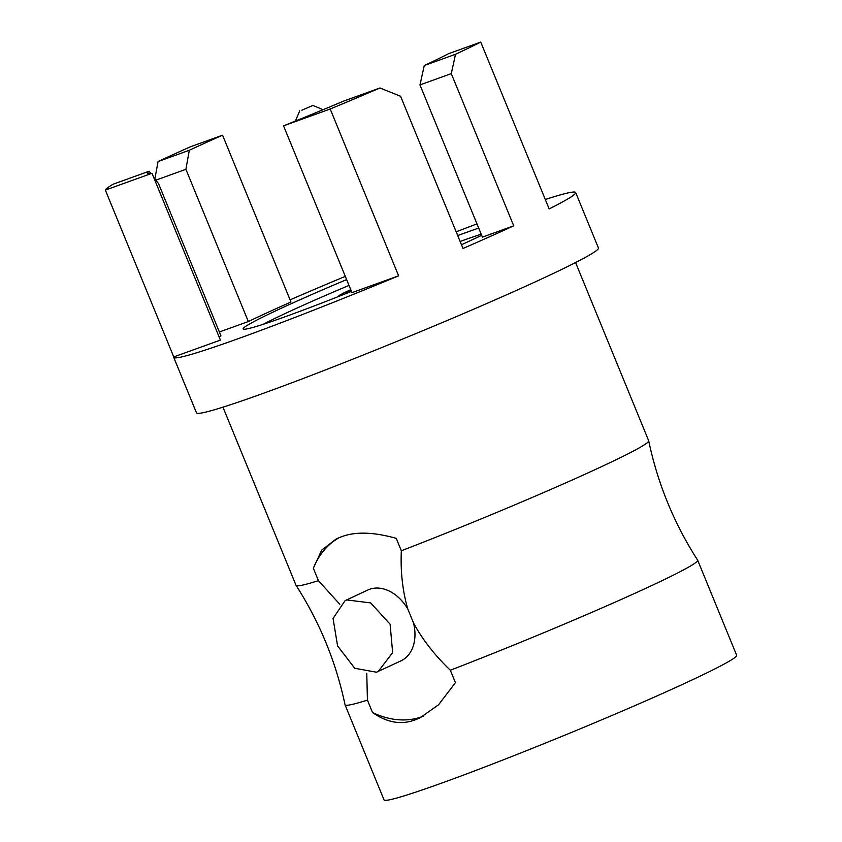 <?xml version="1.0" encoding="UTF-8"?>
<svg xmlns="http://www.w3.org/2000/svg" width="842" height="842" viewBox="0 0 842 842"><rect width="100%" height="100%" fill="white"/><g stroke="black" fill="none" stroke-linecap="round" stroke-linejoin="round"><path stroke-width="1.26" d="M367.428 700.123L372.511 712.521C387.278 722.825 401.666 725.194 415.674 719.626L420.158 717.773L438.598 704.733L455.417 682.63L450.323 670.232A190.566 8.704 -22.3 0 0 697.681 560.235L736.655 655.276A190.566 8.704 -22.3 0 1 633.184 706.364A190.566 8.704 -22.3 0 1 441.703 783.092A190.566 8.704 157.7 0 1 384.036 799.9L345.062 704.859A190.566 8.704 -22.3 0 0 367.428 700.123L366.765 673.242M222.962 407.16L296.068 585.401A190.566 8.704 -22.3 0 0 296.1 585.464C319.707 622.249 336.021 662.023 345.041 704.786A190.566 8.704 -22.3 0 0 345.062 704.859M296.1 585.464A190.566 8.704 -22.3 0 0 318.434 580.664L313.34 568.255L321.686 550.11L336.442 538.806L340.789 537.017C354.84 531.449 373.322 531.902 396.245 538.364L401.329 550.773A190.566 8.704 -22.3 0 0 648.708 440.85A190.566 8.704 -22.3 0 0 648.687 440.776L575.581 262.546M697.681 560.235A190.566 8.704 -22.3 0 0 697.639 560.172C674.032 523.398 657.718 483.624 648.708 440.85M372.511 712.521A98.735 71.717 -115.1 0 0 423.221 716.226M450.323 670.232C434.746 655.318 422.463 639.552 413.496 622.922A39.1 28.396 64.9 0 1 400.95 660.865L376.458 672.221L354.735 668.264L337.579 645.909L333.053 618.46L345.073 600.662L346.809 599.946L370.659 602.904L390.099 624.196L392.646 652.582L378.216 671.495M401.329 550.773C400.424 571.623 402.581 591.042 407.802 609.019A39.1 28.396 64.9 0 0 367.807 590.032L345.073 600.662M339.8 604.282L318.434 580.664M339.494 537.501A98.735 71.717 -115.1 0 0 313.34 568.255M413.496 622.922L407.802 609.019M150.718 173.494L149.15 171.221A171.6 7.841 -22.3 0 0 147.529 173.263A171.6 7.841 -22.3 0 0 151.992 173.273L220.404 340.094L173.757 356.913A217.215 9.925 -22.3 0 0 173.736 357.387L196.491 412.864A217.215 9.925 157.7 0 0 262.23 393.709A217.215 9.925 -22.3 0 0 480.487 306.246A217.215 9.925 -22.3 0 0 598.441 248.022L575.686 192.534A217.215 9.925 -22.3 0 0 545.3 199.491M330.201 109.007A217.215 9.925 -22.3 0 0 379.952 87.989L343.936 100.977A171.6 7.841 -22.3 0 1 283.554 125.837L351.977 292.648L398.624 275.829L330.201 109.007L283.554 125.837M173.736 357.387A217.215 9.925 -22.3 0 0 239.475 338.221A217.215 9.925 -22.3 0 0 398.624 275.829M379.952 87.989L400.582 96.251L463.005 248.474A217.215 9.925 -22.3 0 0 513.725 225.835L482.403 237.128L419.969 84.916L424.263 65.55L455.501 54.288A217.215 9.925 -22.3 0 0 480.74 42.1L549.163 208.921A217.215 9.925 -22.3 0 0 575.686 192.534M455.501 54.288L451.291 73.622L513.725 225.835M424.263 65.55A171.6 7.841 -22.3 0 0 448.544 53.709L480.74 42.1M149.15 171.221L113.133 184.209A217.215 9.925 157.7 0 0 105.345 190.092L151.992 173.273M154.844 179.041L158.075 161.538L189.303 150.276L185.903 169.316L248.337 321.539L219.373 331.98M158.075 161.538A217.215 9.925 157.7 0 1 190.366 146.813L222.562 135.204A171.6 7.841 -22.3 0 0 189.303 150.276M219.109 336.926A171.6 7.841 157.7 0 1 220.92 335.769L158.496 183.556L153.802 177.683M476.972 223.888A217.215 9.925 -22.3 0 0 456.175 231.824M345.304 276.376A217.215 9.925 -22.3 0 0 290.09 299.847M173.757 356.913L105.345 190.092M248.337 321.539A171.6 7.841 157.7 0 1 290.974 302.015L222.562 135.204M478.698 228.108A142.182 6.494 -22.3 0 0 463.226 233.55A142.182 6.494 -22.3 0 0 457.711 235.55M346.62 279.597A142.182 6.494 -22.3 0 0 243.412 329.127A142.182 6.494 -22.3 0 0 286.196 316.371A142.182 6.494 -22.3 0 0 351.451 291.385M461.479 244.738A142.182 6.494 -22.3 0 0 481.645 235.297M155.749 180.188L185.903 169.316M419.969 84.916L451.291 73.622M460.142 241.475A134.278 6.136 157.7 0 1 460.553 241.328A134.278 6.136 157.7 0 1 481.192 234.181M263.199 324.307A134.278 6.136 157.7 0 1 349.009 285.406M350.746 289.659A41.468 1.895 -22.3 0 0 339.2 296.247M301.868 110.218L312.856 105.439L301.868 110.218M347.178 293.09A33.575 1.537 157.7 0 1 345.904 293.1A33.575 1.537 157.7 0 1 350.956 290.164M312.856 105.439L323.086 109.702M299.72 110.828L295.426 121.037M345.904 293.1L345.652 293.7"/></g></svg>

